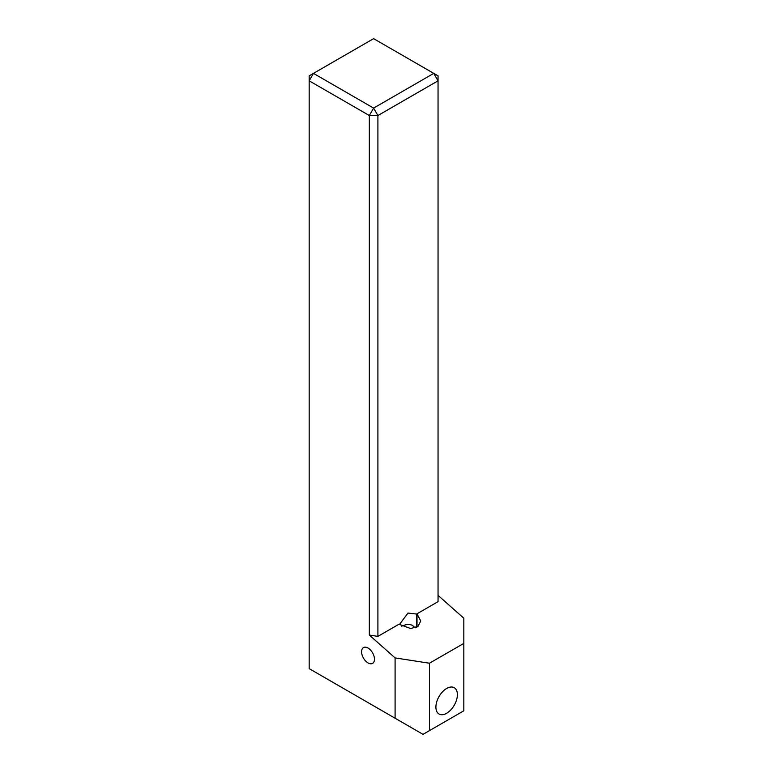 <?xml version="1.0" encoding="UTF-8"?>
<svg xmlns="http://www.w3.org/2000/svg" width="773" height="773" viewBox="0 0 773 773"><rect width="100%" height="100%" fill="white"/><g stroke="black" fill="none" stroke-linecap="round" stroke-linejoin="round"><path stroke-width="1.16" d="M435.904 707.063A15.189 8.774 120 0 0 439.045 714.02A15.189 8.774 120 0 0 450.756 709.952A15.189 8.774 120 0 0 457.384 694.666A15.189 8.774 120 0 0 454.234 687.709A15.189 8.774 120 0 0 442.533 691.787A15.189 8.774 120 0 0 435.904 707.063M399.39 624.594L407.98 613.057L416.57 614.062L416.57 627.251M401.651 626.149L406.076 624.661L409.497 624.468L412.173 625.193L415.285 627.802M361.58 651.755A9.112 5.266 -120 0 0 365.561 660.934A9.112 5.266 -120 0 0 372.586 663.369A9.112 5.266 -120 0 0 374.47 659.195A9.112 5.266 -120 0 0 370.489 650.025A9.112 5.266 -120 0 0 363.474 647.59A9.112 5.266 -120 0 0 361.58 651.755M417.005 613.81L438.049 601.655L438.049 80.817L377.91 115.535L377.91 636.382L398.955 624.226L410.705 628.565L418.029 626.333L420.734 620.99L417.005 613.81L417.005 627.019M377.91 636.382L369.32 635.048L395.09 657.91L429.459 663.224L463.829 643.387L463.829 618.226L438.049 595.365M369.32 635.048L369.32 115.535L309.171 80.817L309.171 668.626L395.09 718.233L395.09 657.91M429.459 663.224L429.459 730.63L463.829 710.793L463.829 643.387M429.459 730.63L423.015 734.35L395.09 718.233M373.61 38.65L313.471 73.377L373.61 108.094L433.75 73.377L373.61 38.65M438.049 80.817L438.049 75.851L433.75 73.377L438.049 80.817M377.91 115.535L373.61 108.094L369.32 115.535L377.91 115.535M313.471 73.377L309.171 75.851L309.171 80.817L313.471 73.377"/></g></svg>
